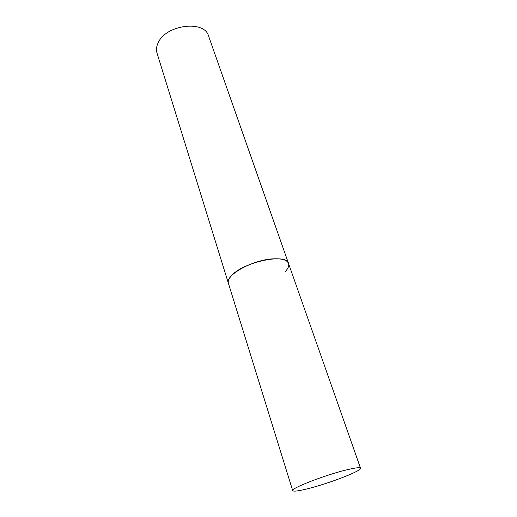 <?xml version="1.0" encoding="UTF-8"?>
<svg xmlns="http://www.w3.org/2000/svg" width="517" height="517" viewBox="0 0 517 517"><rect width="100%" height="100%" fill="white"/><g stroke="black" fill="none" stroke-linecap="round" stroke-linejoin="round"><path stroke-width="0.78" d="M273.15 258.849C252.684 259.702 224.559 275.458 228.424 283.361C227.797 281.267 228.74 278.805 231.254 275.988C242.576 262.106 286.819 252.716 288.538 263.483C287.084 259.973 281.952 258.429 273.15 258.849M345.602 470.115C323.875 475.446 290.399 488.552 292.7 490.646C293.546 491.719 298.988 490.969 309.024 488.397C330.26 483.007 362.113 470.644 360.523 468.215C359.916 467.174 354.94 467.807 345.602 470.115M292.7 490.646L157.006 53.064C156.024 49.826 156.418 46.381 158.183 42.737C165.886 24.642 204.564 19.827 208.564 36.016L288.538 263.483C289.3 265.919 288.079 268.73 284.867 271.929M288.538 263.483L360.523 468.215"/></g></svg>
